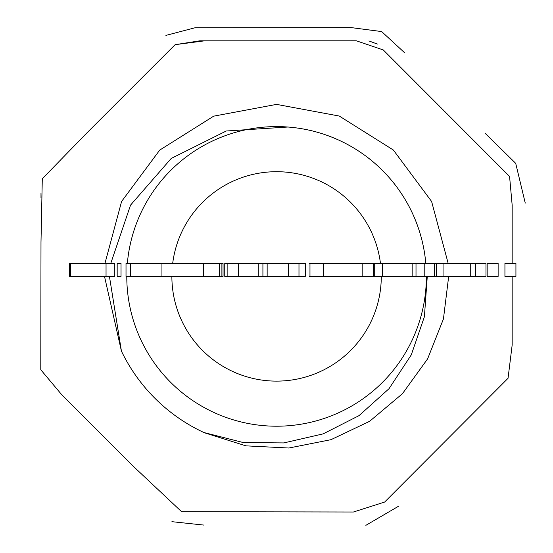 <?xml version="1.0" encoding="UTF-8"?>
<svg xmlns="http://www.w3.org/2000/svg" width="553" height="553" viewBox="0 0 553 553"><rect width="100%" height="100%" fill="white"/><g stroke="black" fill="none" stroke-linecap="round" stroke-linejoin="round"><path stroke-width="0.83" d="M512.168 263.332L512.168 205.156L509.576 176.455L383.291 49.957L356.319 40.798L204.638 40.825L175.163 44.662L86.144 133.681L42.291 178.771L40.991 242.152L40.784 369.75L61.867 394.877L132.962 465.972L181.578 511.691L353.429 512.016L384.653 502.048L508.041 378.3L512.168 344.996L512.168 276.417M171.921 521.679L203.939 525.094M365.851 525.35L398.298 506.382M525.253 203.082L515.707 163.335L485.34 133.494M404.582 52.742L381.653 31.569L351.521 27.65L195.105 27.74L165.907 35.406M175.163 44.662L199.778 40.825L276.514 40.825M368.913 40.936L377.367 44.067M40.991 197.545L40.991 193.149M381.287 276.417A104.704 104.704 0 0 1 276.576 381.121A104.704 104.704 0 0 1 171.872 276.417M172.695 263.332A104.704 104.704 0 0 1 380.464 263.332M425.803 263.332A149.794 149.794 0 0 0 127.356 263.332M126.782 276.417A149.794 149.794 0 0 0 276.576 426.211A149.794 149.794 0 0 0 426.377 276.417M104.503 276.417L121.439 351.155A172.204 172.204 0 0 0 203.863 432.515L243.258 442.552L283.786 442.925L323.146 433.877L359.028 415.635L389.029 388.69L411.245 354.936L424.407 316.724L427.275 276.417M204.983 432.944L245.933 445.856L288.846 448.02L330.984 439.676L369.639 421.303L402.432 393.715L427.607 358.876L443.437 318.97L448.677 276.417M448.158 263.332L431.61 201.479L393.335 150.008L339.286 116.054L276.541 104.386L213.686 116.158L159.734 150.091L121.598 201.458L104.973 263.332M121.439 351.155L109.432 276.417M110.794 263.332L130.556 205.101L171.223 158.441L226.246 131.006L287.698 127.038M70.563 276.417L69.602 276.417L69.602 263.332L70.563 263.332L70.563 276.417L114.443 276.417M121.031 276.417L117.174 276.417L117.174 263.332L121.031 263.332L121.031 276.417M114.443 263.332L70.563 263.332M130.501 276.417L126.015 276.417L126.015 263.332L130.501 263.332L130.501 276.417L130.501 263.332L161.946 263.332L161.946 276.417L130.501 276.417M498.129 263.332L498.129 276.417L487.158 276.417L487.158 263.332L498.129 263.332M515.928 263.332L515.928 276.417L504.937 276.417L504.937 263.332L515.928 263.332M227.138 276.417L224.753 276.417L224.753 263.332L227.138 263.332L227.138 276.417L305.284 276.417L305.284 263.332L298.979 263.332L298.979 276.417M443.057 263.332L443.057 276.417L475.587 276.417L470.721 276.417L470.721 263.332L475.587 263.332L475.587 276.417L485.99 276.417L485.99 263.332L374.713 263.332L374.713 276.417L309.445 276.417M374.713 263.332L373.372 263.332L373.372 276.417M373.372 263.332L309.445 263.332M219.527 263.332L219.527 276.417L223.046 276.417L223.046 263.332L203.532 263.332L203.532 276.417L161.946 276.417M219.527 276.417L203.532 276.417M203.532 263.332L161.946 263.332M382.531 263.332L382.531 276.417L374.713 276.417M298.979 263.332L288.369 263.332L288.369 276.417M288.369 263.332L262.917 263.332L262.917 276.417M262.917 263.332L238.391 263.332L238.391 276.417M238.391 263.332L227.138 263.332M412.165 263.332L412.165 276.417L382.531 276.417M443.057 276.417L412.165 276.417M436.511 276.417L434.623 276.417L434.623 263.332L436.511 263.332L436.511 276.417M424.213 263.332L424.213 276.417M114.319 263.332L114.319 276.417M106.045 263.332L106.045 276.417M362.18 263.332L362.18 276.417M323.305 263.332L323.305 276.417M309.97 263.332L309.97 276.417M267.154 263.332L267.154 276.417M258.797 263.332L258.797 276.417M416.008 263.332L416.008 276.417M221.898 276.417L221.898 263.332"/></g></svg>
